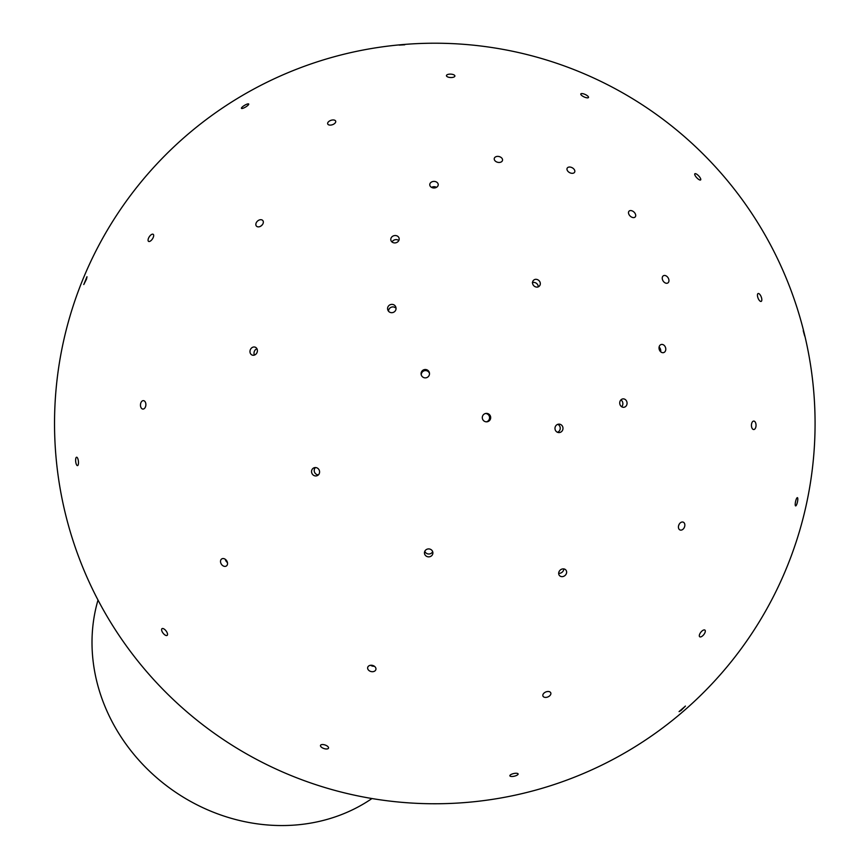 <?xml version="1.0" encoding="UTF-8"?>
<svg xmlns="http://www.w3.org/2000/svg" width="868" height="868" viewBox="0 0 868 868"><rect width="100%" height="100%" fill="white"/><g stroke="black" fill="none" stroke-linecap="round" stroke-linejoin="round"><path stroke-width="1.3" d="M371.971 798.527A177.463 157.976 -144.1 0 1 299.97 824.6A177.463 157.976 -144.1 0 1 98.008 600.059M681.13 710.393L679.069 711.597L685.449 706.064L681.13 710.393M702.32 636.081A4.221 1.888 -51.9 0 1 699.706 636.754A4.221 1.888 -51.9 0 1 700.823 632.262A4.221 1.888 -51.9 0 1 704.925 630.103A4.221 1.888 -51.9 0 1 702.32 636.081M247.174 105.961A4.221 0.987 149.1 0 1 241.445 108.348A4.221 0.987 149.1 0 1 244.57 105.332A4.221 0.987 149.1 0 1 248.704 104.019A4.221 0.987 149.1 0 1 247.174 105.961M682.79 529.415A4.221 3.005 -67.4 0 1 680.024 529.968A4.221 3.005 -67.4 0 1 678.863 524.912A4.221 3.005 -67.4 0 1 683.268 522.167A4.221 3.005 -67.4 0 1 684.841 525.422A4.221 3.005 -67.4 0 1 682.79 529.415M678.657 525.52A4.221 3.005 112.6 0 0 679.145 524.337M334.43 123.668A4.221 2.311 161.1 0 1 330.393 125.111A4.221 2.311 161.1 0 1 327.692 123.896A4.221 2.311 161.1 0 1 330.936 120.337A4.221 2.311 161.1 0 1 335.677 121.162A4.221 2.311 161.1 0 1 334.43 123.668M625.502 406.615A4.221 3.667 -96.2 0 1 623.842 407.287A4.221 3.667 -96.2 0 1 619.752 403.479A4.221 3.667 -96.2 0 1 622.931 398.889A4.221 3.667 -96.2 0 1 626.815 401.689A4.221 3.667 -96.2 0 1 625.502 406.615M621.662 406.745A4.221 3.667 83.8 0 0 620.924 399.877M436.962 187.021A4.221 3.288 179.8 0 1 432.373 187.738A4.221 3.288 179.8 0 1 429.769 184.71A4.221 3.288 179.8 0 1 433.978 181.401A4.221 3.288 179.8 0 1 438.221 184.678A4.221 3.288 179.8 0 1 436.962 187.021M436.495 187.336A4.221 3.288 -0.2 0 0 431.504 187.358M86.518 279.084L83.784 284.552L86.984 276.729L86.518 279.084M796.954 503.82A4.221 0.966 -77.8 0 1 795.62 505.903A4.221 0.966 -77.8 0 1 795.565 501.574A4.221 0.966 -77.8 0 1 797.41 497.646A4.221 0.966 -77.8 0 1 796.954 503.82M153.397 237.007A4.221 1.91 123.2 0 1 148.558 241.369A4.221 1.91 123.2 0 1 149.274 236.79A4.221 1.91 123.2 0 1 153.18 234.295A4.221 1.91 123.2 0 1 153.397 237.007M755.692 427.533A4.221 2.3 -89.7 0 1 753.717 429.53A4.221 2.3 -89.7 0 1 751.438 425.287A4.221 2.3 -89.7 0 1 753.76 421.078A4.221 2.3 -89.7 0 1 755.757 423.259A4.221 2.3 -89.7 0 1 755.692 427.533M263.134 223.315A4.221 3.016 138.8 0 1 260.009 226.537A4.221 3.016 138.8 0 1 256.407 226.071A4.221 3.016 138.8 0 1 257.601 221.025A4.221 3.016 138.8 0 1 262.765 220.505A4.221 3.016 138.8 0 1 263.134 223.315M262.179 224.953A4.221 3.016 -41.2 0 0 260.888 226.081M665.561 350.618A4.221 3.277 -108.2 0 1 663.727 352.571A4.221 3.277 -108.2 0 1 659.289 349.576A4.221 3.277 -108.2 0 1 661.09 344.542A4.221 3.277 -108.2 0 1 664.769 346.05A4.221 3.277 -108.2 0 1 665.561 350.618M660.656 351.735A4.221 3.277 71.8 0 0 659.105 347.037M398.998 240.1A4.221 3.667 167.8 0 1 394.745 242.921A4.221 3.667 167.8 0 1 390.85 240.121A4.221 3.667 167.8 0 1 394.202 235.64A4.221 3.667 167.8 0 1 399.106 238.331A4.221 3.667 167.8 0 1 398.998 240.1M398.813 240.544A4.221 3.667 -12.2 0 0 392.032 242.009M78.174 459.856A4.221 1.367 83.9 0 1 77.491 465.617A4.221 1.367 83.9 0 1 75.69 461.559A4.221 1.367 83.9 0 1 76.601 457.219A4.221 1.367 83.9 0 1 78.174 459.856M804.69 336.046L803.225 330.654L804.69 336.046M145.737 403.251A4.221 2.702 93.7 0 1 142.905 409.067A4.221 2.702 93.7 0 1 140.475 404.683A4.221 2.702 93.7 0 1 143.437 400.636A4.221 2.702 93.7 0 1 145.737 403.251M761.648 298.277A4.221 1.693 -111.2 0 1 761.16 301.413A4.221 1.693 -111.2 0 1 758.057 298.093A4.221 1.693 -111.2 0 1 758.111 293.536A4.221 1.693 -111.2 0 1 761.648 298.277M257.297 349.717A4.221 3.624 111.8 0 1 256.049 354.036A4.221 3.624 111.8 0 1 252.121 355.045A4.221 3.624 111.8 0 1 250.32 349.771A4.221 3.624 111.8 0 1 255.257 347.2A4.221 3.624 111.8 0 1 257.297 349.717M256.961 348.773A4.221 3.624 -68.2 0 0 254.107 354.122A4.221 3.624 -68.2 0 0 254.443 355.066M668.837 279.583A4.221 2.951 -122 0 1 667.839 282.957A4.221 2.951 -122 0 1 663.098 280.939A4.221 2.951 -122 0 1 663.358 275.785A4.221 2.951 -122 0 1 668.837 279.583M395.895 307.424A4.221 4.004 159.5 0 1 387.822 309.887A4.221 4.004 159.5 0 1 390.383 304.657A4.221 4.004 159.5 0 1 395.895 307.424M395.982 308.292A4.221 4.004 -20.5 0 0 388.538 311.07M165.701 630.472A4.221 1.866 52.3 0 1 167.155 635.376A4.221 1.866 52.3 0 1 163.097 633.163A4.221 1.866 52.3 0 1 161.99 628.682A4.221 1.866 52.3 0 1 165.701 630.472M226.222 560.142A4.221 3.157 56.6 0 1 226.353 566.001A4.221 3.157 56.6 0 1 221.394 564.211A4.221 3.157 56.6 0 1 221.709 558.949A4.221 3.157 56.6 0 1 226.222 560.142M225.3 559.307A4.221 3.157 -123.4 0 0 227.449 562.551M699.065 176.302A4.221 1.345 -133.2 0 1 700.639 179.915A4.221 1.345 -133.2 0 1 696.765 177.756A4.221 1.345 -133.2 0 1 694.856 173.752A4.221 1.345 -133.2 0 1 699.065 176.302M318.502 469.024A4.221 3.971 68 0 1 317.167 475.675A4.221 3.971 68 0 1 311.894 473.255A4.221 3.971 68 0 1 318.502 469.024M315.42 467.57A4.221 3.971 -112 0 0 318.382 474.872M634.443 212.541A4.221 2.767 -136.7 0 1 635.181 216.978A4.221 2.767 -136.7 0 1 630.211 216.099A4.221 2.767 -136.7 0 1 629.029 211.184A4.221 2.767 -136.7 0 1 634.443 212.541M428.488 370.961A4.221 4.188 169.2 0 1 426.069 377.808A4.221 4.188 169.2 0 1 423.454 369.931A4.221 4.188 169.2 0 1 428.488 370.961M429.497 373.457A4.221 4.188 -10.8 0 0 421.273 375.03M325.63 745.2A4.221 1.855 18.8 0 1 328.505 748.129A4.221 1.855 18.8 0 1 323.905 748.52A4.221 1.855 18.8 0 1 320.509 745.395A4.221 1.855 18.8 0 1 325.63 745.2M373.305 665.658A4.221 3.157 14.4 0 1 375.887 669.521A4.221 3.157 14.4 0 1 371.005 671.528A4.221 3.157 14.4 0 1 367.696 667.416A4.221 3.157 14.4 0 1 373.305 665.658M370.636 665.268A4.221 3.157 -165.6 0 0 374.347 666.233M584.728 94.276A4.221 1.345 -155.4 0 1 588.504 97.466A4.221 1.345 -155.4 0 1 584.099 96.934A4.221 1.345 -155.4 0 1 580.811 93.95A4.221 1.345 -155.4 0 1 584.728 94.276M430.333 549.249A4.221 3.971 2.7 0 1 428.477 556.855A4.221 3.971 2.7 0 1 424.452 552.688A4.221 3.971 2.7 0 1 430.333 549.249M424.799 551.267A4.221 3.971 -177.3 0 0 432.676 551.636M571.6 167.459A4.221 2.767 -151.8 0 1 574.627 172.179A4.221 2.767 -151.8 0 1 569.592 172.613A4.221 2.767 -151.8 0 1 567.184 168.175A4.221 2.767 -151.8 0 1 571.6 167.459M488.044 413.689A4.221 4.188 -96.5 0 1 486.959 421.805A4.221 4.188 -96.5 0 1 482.326 418.072A4.221 4.188 -96.5 0 1 488.044 413.689M486.384 421.826A4.221 4.188 83.5 0 0 485.44 413.504M515.125 773.312A4.221 1.356 -12.7 0 1 518.109 773.941A4.221 1.356 -12.7 0 1 512.858 776.437A4.221 1.356 -12.7 0 1 509.874 775.808A4.221 1.356 -12.7 0 1 515.125 773.312M399.15 45.114L404.738 44.789L399.15 45.114M547.556 691.514A4.221 2.691 -22.5 0 1 550.757 692.827A4.221 2.691 -22.5 0 1 546.146 697.384A4.221 2.691 -22.5 0 1 542.945 696.06A4.221 2.691 -22.5 0 1 547.556 691.514M449.244 74.171A4.221 1.703 -177.4 0 1 454.886 76.026A4.221 1.703 -177.4 0 1 450.59 77.534A4.221 1.703 -177.4 0 1 446.445 75.635A4.221 1.703 -177.4 0 1 449.244 74.171M562.833 568.898A4.221 3.613 -40.6 0 1 565.871 570.016A4.221 3.613 -40.6 0 1 566.164 574.052A4.221 3.613 -40.6 0 1 562.486 576.623A4.221 3.613 -40.6 0 1 559.448 575.517A4.221 3.613 -40.6 0 1 559.144 571.48A4.221 3.613 -40.6 0 1 562.833 568.898M558.677 573.292A4.221 3.613 139.4 0 0 563.799 568.92M497.147 156.414A4.221 2.962 -166.5 0 1 502.496 160.406A4.221 2.962 -166.5 0 1 497.7 162.294A4.221 2.962 -166.5 0 1 494.283 158.432A4.221 2.962 -166.5 0 1 497.147 156.414M558.612 424.159A4.221 3.993 -87.8 0 1 562.985 428.228A4.221 3.993 -87.8 0 1 558.829 432.579A4.221 3.993 -87.8 0 1 558.612 424.159M557.462 432.264A4.221 3.993 92.2 0 0 557.777 424.344M535.545 279.312A4.221 3.765 -144.1 0 1 537.303 287.113A4.221 3.765 -144.1 0 1 535.545 279.312M538.236 286.896A4.221 3.765 35.9 0 0 532.355 282.642M474.894 801.641A380.271 380.271 0 0 0 742.249 199.694A380.271 380.271 0 0 0 87.267 269.134A380.271 380.271 0 0 0 474.894 801.641"/></g></svg>
